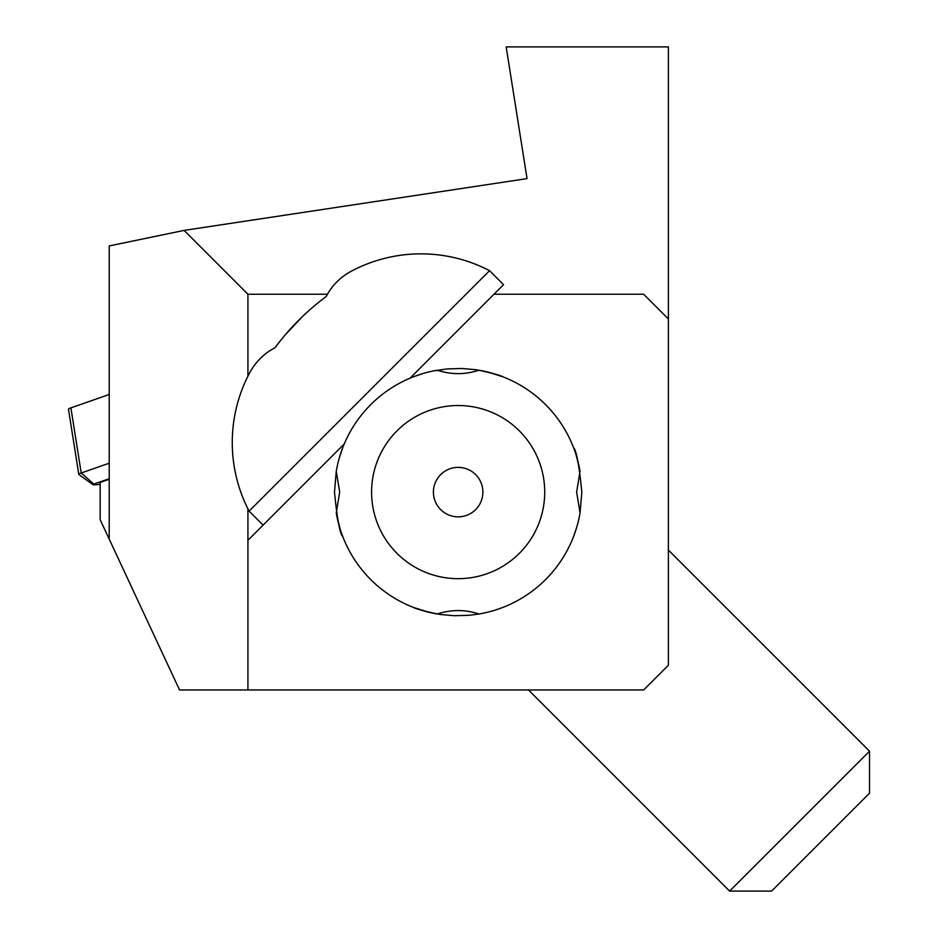 <?xml version="1.0" encoding="UTF-8"?>
<svg xmlns="http://www.w3.org/2000/svg" width="938" height="938" viewBox="0 0 938 938"><rect width="100%" height="100%" fill="white"/><g stroke="black" fill="none" stroke-linecap="round" stroke-linejoin="round"><path stroke-width="1.41" d="M410.035 378.19L493.974 294.239L643.656 294.239L668.395 318.967L668.395 665.241L643.656 689.969L247.925 689.969L247.925 540.288L344.234 443.979M247.925 376.185L247.925 294.239L184.094 230.396L109.218 245.932L109.218 539.127L179.557 689.969L247.925 689.969M247.925 294.239L327.432 294.239M668.395 318.967L668.395 46.9L506.18 46.9L527.039 178.619L511.656 81.524L527.039 178.619L184.094 230.396M247.925 540.288L247.925 508.865M109.218 539.127L100.167 519.722L100.167 482.413L109.218 479.248M498.066 609.161L493.74 610.544M580.047 512.969L576.636 492.11L580.047 471.239C576.589 456.185 574.419 448.294 573.528 447.578C576.378 450.205 579.145 465.049 581.83 492.11L580.047 512.969A123.664 123.664 0 0 1 479.025 614.003L469.106 615.293L454.344 615.715L440.684 614.531L428.713 612.221L413.635 607.484C414.326 608.352 422.206 610.532 437.296 614.003A123.664 123.664 0 0 1 336.261 512.969C339.732 528.024 341.901 535.915 342.78 536.63C339.943 534.003 337.176 519.16 334.491 492.11L336.261 471.239L339.685 492.11L336.261 512.969M573.528 536.63L576.6 527.684L573.528 536.63M544.72 492.11A86.566 86.566 0 0 1 458.154 578.676A86.566 86.566 0 0 1 371.589 492.11A86.566 86.566 0 0 1 458.154 405.533A86.566 86.566 0 0 1 544.72 492.11M479.025 614.003C465.142 609.442 451.237 609.442 437.296 614.003M413.635 376.724L422.581 373.664L413.635 376.724M433.25 370.967L447.215 368.927L461.965 368.493L475.636 369.678L487.608 371.999L502.674 376.724C501.971 375.845 494.08 373.676 479.025 370.205A123.664 123.664 0 0 1 580.047 471.239M342.78 447.578L339.72 456.525L342.78 447.578M337.023 467.206L336.261 471.239A123.664 123.664 0 0 1 437.296 370.205C451.166 374.766 465.084 374.766 479.025 370.205M433.426 492.11A24.728 24.728 0 0 1 458.154 467.37A24.728 24.728 0 0 1 482.894 492.11A24.728 24.728 0 0 1 458.154 516.838A24.728 24.728 0 0 1 433.426 492.11M109.218 394.488L70.901 407.866A19.792 2.04 171 0 0 68.474 409.273L78.792 474.394A19.792 2.04 171 0 0 78.933 474.581L92.979 484.676A7.422 0.762 -9 0 1 93.835 484.078L109.218 478.708M70.901 407.866L81.207 472.987L109.218 463.208M100.167 484.243A7.422 0.762 -9 0 1 92.979 484.676M93.835 484.078L81.207 472.987A19.792 2.04 171 0 0 78.792 474.394M820.551 842.125L869.526 793.161L869.526 751.186L729.612 891.1L771.575 891.1L820.551 842.125M528.481 689.969L729.612 891.1M869.526 751.186L668.395 550.055M493.974 294.239L503.554 284.66L489.566 270.672L249.086 511.14L263.074 525.139M282.373 338.219L274.986 347.728C263.812 353.614 255.288 362.15 249.391 373.312C255.288 362.15 263.812 353.614 274.986 347.728C289.666 328.007 306.726 310.959 326.154 296.56L322.203 299.527M316.188 304.322L313.937 306.198M310.138 309.505L306.21 313.058M302.048 316.974L284.812 335.3M351.738 270.976C340.564 276.862 332.04 285.387 326.154 296.56C332.04 285.387 340.564 276.862 351.738 270.976A148.403 148.403 0 0 1 489.566 270.672M249.086 511.14A148.403 148.403 0 0 1 249.391 373.312"/></g></svg>
